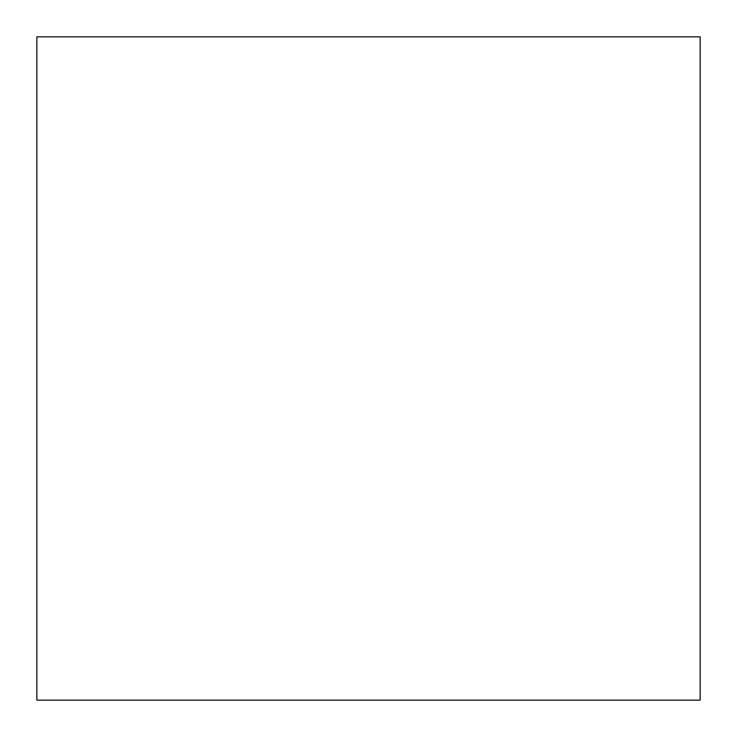 <?xml version="1.0" encoding="UTF-8"?>
<svg xmlns="http://www.w3.org/2000/svg" width="737" height="737" viewBox="0 0 737 737"><rect width="100%" height="100%" fill="white"/><g stroke="black" fill="none" stroke-linecap="round" stroke-linejoin="round"><path stroke-width="1.11" d="M36.85 700.15L36.85 36.85L700.15 36.85L700.15 700.15L36.85 700.15L36.85 36.85"/></g></svg>
